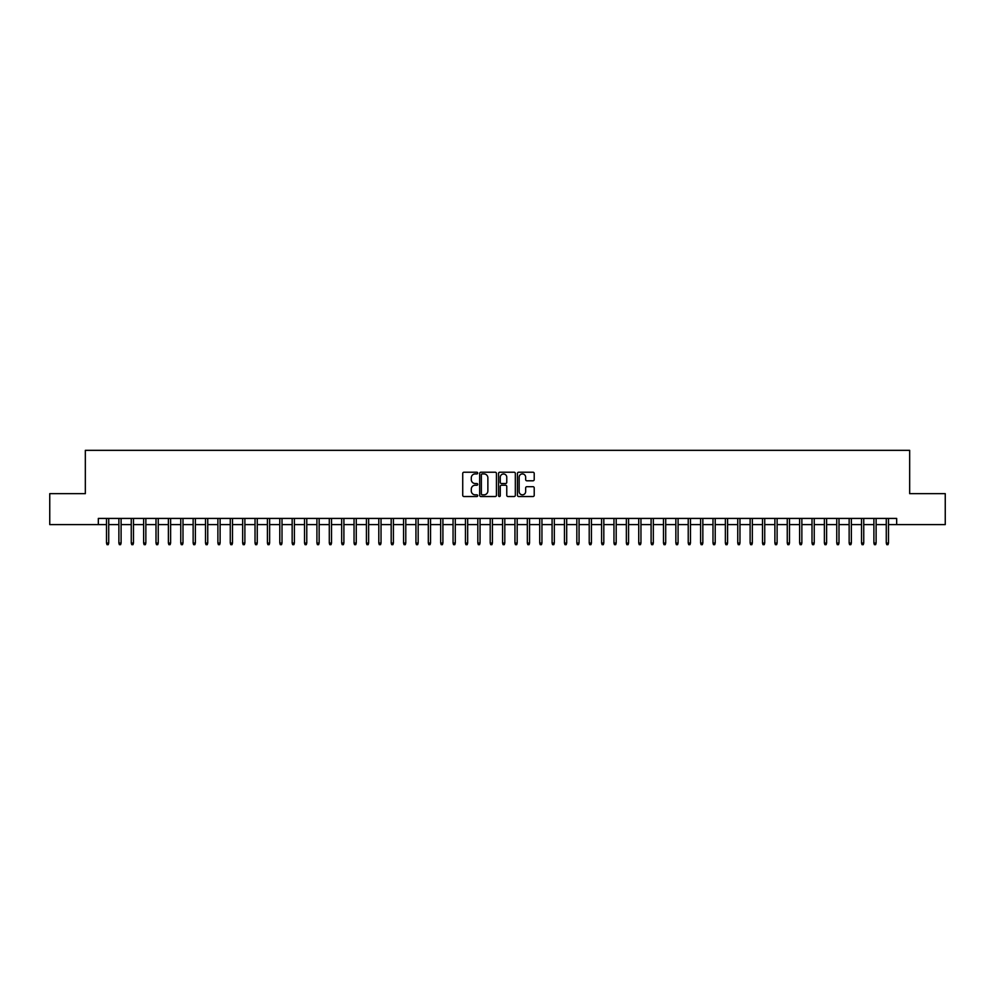 <?xml version="1.0" encoding="UTF-8"?>
<svg xmlns="http://www.w3.org/2000/svg" width="995" height="995" viewBox="0 0 995 995"><rect width="100%" height="100%" fill="white"/><g stroke="black" fill="none" stroke-linecap="round" stroke-linejoin="round"><path stroke-width="1.49" d="M477.699 473.085A0.846 0.846 0 0 0 476.841 472.227L463.944 472.227A1.219 1.219 0 0 0 462.725 473.446L462.725 495.311A1.219 1.219 0 0 0 463.944 496.53L476.841 496.53A0.846 0.846 0 0 0 477.699 495.684A0.846 0.846 0 0 0 476.841 494.826L475.175 494.826A3.893 3.893 0 0 1 471.294 490.945L471.294 489.117A3.893 3.893 0 0 1 475.175 485.237L476.841 485.237A0.846 0.846 0 0 0 477.699 484.378A0.846 0.846 0 0 0 476.841 483.533L475.175 483.533A3.893 3.893 0 0 1 471.294 479.64L471.294 477.824A3.893 3.893 0 0 1 475.175 473.931L476.841 473.931A0.846 0.846 0 0 0 477.699 473.085M533.009 480.796A1.219 1.219 0 0 0 534.215 479.578L534.215 473.446A1.219 1.219 0 0 0 533.009 472.227L518.669 472.227A1.219 1.219 0 0 0 517.45 473.446L517.45 495.311A1.219 1.219 0 0 0 518.669 496.53L533.009 496.53A1.219 1.219 0 0 0 534.215 495.311L534.215 487.898A1.219 1.219 0 0 0 533.009 486.692L526.865 486.692A1.219 1.219 0 0 0 525.658 487.898L525.658 491.58A3.246 3.246 0 0 1 522.4 494.826A3.246 3.246 0 0 1 519.154 491.58L519.154 477.177A3.246 3.246 0 0 1 522.4 473.931A3.246 3.246 0 0 1 525.658 477.177L525.658 479.578A1.219 1.219 0 0 0 526.865 480.796L533.009 480.796M98.331 524.601L49.75 524.601L49.75 493.657L85.334 493.657L85.334 450.337L909.666 450.337L909.666 493.657L945.25 493.657L945.25 524.601L896.669 524.601L896.669 518.42L98.331 518.42L98.331 524.601L106.502 524.601M496.443 473.446A1.219 1.219 0 0 0 495.224 472.227L480.883 472.227A1.219 1.219 0 0 0 479.677 473.446L479.677 495.311A1.219 1.219 0 0 0 480.883 496.53L495.224 496.53A1.219 1.219 0 0 0 496.443 495.311L496.443 473.446M499.776 472.227L514.116 472.227A1.219 1.219 0 0 1 515.323 473.446L515.323 495.311A1.219 1.219 0 0 1 514.116 496.53L507.985 496.53A1.219 1.219 0 0 1 506.766 495.311L506.766 486.443A1.219 1.219 0 0 0 505.547 485.237L501.48 485.237A1.219 1.219 0 0 0 500.261 486.443L500.261 495.684A0.846 0.846 0 0 1 499.415 496.53A0.846 0.846 0 0 1 498.557 495.684L498.557 473.446A1.219 1.219 0 0 1 499.776 472.227M108.729 524.601L118.878 524.601M121.104 524.601L131.253 524.601M133.479 524.601L143.628 524.601M145.855 524.601L156.004 524.601M158.242 524.601L168.391 524.601M170.618 524.601L180.767 524.601M182.993 524.601L193.142 524.601M195.368 524.601L205.517 524.601M207.744 524.601L217.893 524.601M220.119 524.601L230.268 524.601M232.507 524.601L242.656 524.601M244.882 524.601L255.031 524.601M257.257 524.601L267.406 524.601M269.633 524.601L279.782 524.601M282.008 524.601L292.157 524.601M294.383 524.601L304.532 524.601M306.771 524.601L316.92 524.601M319.146 524.601L329.295 524.601M331.522 524.601L341.671 524.601M343.897 524.601L354.046 524.601M356.272 524.601L366.421 524.601M368.647 524.601L378.796 524.601M381.035 524.601L391.184 524.601M393.411 524.601L403.56 524.601M405.786 524.601L415.935 524.601M418.161 524.601L428.31 524.601M430.536 524.601L440.685 524.601M442.912 524.601L453.061 524.601M455.287 524.601L465.449 524.601M467.675 524.601L477.824 524.601M480.05 524.601L490.199 524.601M492.425 524.601L502.574 524.601M504.801 524.601L514.95 524.601M517.176 524.601L527.325 524.601M529.551 524.601L539.713 524.601M541.939 524.601L552.088 524.601M554.314 524.601L564.463 524.601M566.69 524.601L576.839 524.601M579.065 524.601L589.214 524.601M591.44 524.601L601.589 524.601M603.816 524.601L613.965 524.601M616.203 524.601L626.352 524.601M628.579 524.601L638.728 524.601M640.954 524.601L651.103 524.601M653.329 524.601L663.478 524.601M665.705 524.601L675.854 524.601M678.08 524.601L688.229 524.601M690.468 524.601L700.617 524.601M702.843 524.601L712.992 524.601M715.218 524.601L725.367 524.601M727.594 524.601L737.743 524.601M739.969 524.601L750.118 524.601M752.344 524.601L762.493 524.601M764.732 524.601L774.881 524.601M777.107 524.601L787.256 524.601M789.483 524.601L799.632 524.601M801.858 524.601L812.007 524.601M814.233 524.601L824.382 524.601M826.609 524.601L836.758 524.601M838.996 524.601L849.145 524.601M851.372 524.601L861.521 524.601M863.747 524.601L873.896 524.601M876.122 524.601L886.271 524.601M888.498 524.601L896.669 524.601M482.227 473.931A0.846 0.846 0 0 0 481.369 474.777L481.369 493.98A0.846 0.846 0 0 0 482.227 494.826L483.98 494.826A3.893 3.893 0 0 0 487.873 490.945L487.873 477.824A3.893 3.893 0 0 0 483.98 473.931L482.227 473.931M506.766 477.239A3.246 3.246 0 0 0 503.52 473.993A3.246 3.246 0 0 0 500.261 477.239L500.261 482.314A1.219 1.219 0 0 0 501.48 483.533L505.547 483.533A1.219 1.219 0 0 0 506.766 482.314L506.766 477.239M106.502 543.046L107 544.663L108.231 544.663L108.729 543.046L106.502 543.046L106.502 518.42M108.729 543.046L108.729 518.42M118.878 543.046L119.375 544.663L120.606 544.663L121.104 543.046L118.878 543.046L118.878 518.42M121.104 543.046L121.104 518.42M131.253 543.046L131.75 544.663L132.982 544.663L133.479 543.046L131.253 543.046L131.253 518.42M133.479 543.046L133.479 518.42M143.628 543.046L144.126 544.663L145.369 544.663L145.855 543.046L143.628 543.046L143.628 518.42M145.855 543.046L145.855 518.42M156.004 543.046L156.501 544.663L157.745 544.663L158.242 543.046L156.004 543.046L156.004 518.42M158.242 543.046L158.242 518.42M168.391 543.046L168.876 544.663L170.12 544.663L170.618 543.046L168.391 543.046L168.391 518.42M170.618 543.046L170.618 518.42M180.767 543.046L181.264 544.663L182.495 544.663L182.993 543.046L180.767 543.046L180.767 518.42M182.993 543.046L182.993 518.42M193.142 543.046L193.639 544.663L194.871 544.663L195.368 543.046L193.142 543.046L193.142 518.42M195.368 543.046L195.368 518.42M205.517 543.046L206.015 544.663L207.246 544.663L207.744 543.046L205.517 543.046L205.517 518.42M207.744 543.046L207.744 518.42M217.893 543.046L218.39 544.663L219.634 544.663L220.119 543.046L217.893 543.046L217.893 518.42M220.119 543.046L220.119 518.42M230.268 543.046L230.765 544.663L232.009 544.663L232.507 543.046L230.268 543.046L230.268 518.42M232.507 543.046L232.507 518.42M242.656 543.046L243.141 544.663L244.384 544.663L244.882 543.046L242.656 543.046L242.656 518.42M244.882 543.046L244.882 518.42M255.031 543.046L255.528 544.663L256.76 544.663L257.257 543.046L255.031 543.046L255.031 518.42M257.257 543.046L257.257 518.42M267.406 543.046L267.904 544.663L269.135 544.663L269.633 543.046L267.406 543.046L267.406 518.42M269.633 543.046L269.633 518.42M279.782 543.046L280.279 544.663L281.51 544.663L282.008 543.046L279.782 543.046L279.782 518.42M282.008 543.046L282.008 518.42M292.157 543.046L292.654 544.663L293.898 544.663L294.383 543.046L292.157 543.046L292.157 518.42M294.383 543.046L294.383 518.42M304.532 543.046L305.03 544.663L306.273 544.663L306.771 543.046L304.532 543.046L304.532 518.42M306.771 543.046L306.771 518.42M316.92 543.046L317.405 544.663L318.649 544.663L319.146 543.046L316.92 543.046L316.92 518.42M319.146 543.046L319.146 518.42M329.295 543.046L329.793 544.663L331.024 544.663L331.522 543.046L329.295 543.046L329.295 518.42M331.522 543.046L331.522 518.42M341.671 543.046L342.168 544.663L343.399 544.663L343.897 543.046L341.671 543.046L341.671 518.42M343.897 543.046L343.897 518.42M354.046 543.046L354.543 544.663L355.775 544.663L356.272 543.046L354.046 543.046L354.046 518.42M356.272 543.046L356.272 518.42M366.421 543.046L366.919 544.663L368.162 544.663L368.647 543.046L366.421 543.046L366.421 518.42M368.647 543.046L368.647 518.42M378.796 543.046L379.294 544.663L380.538 544.663L381.035 543.046L378.796 543.046L378.796 518.42M381.035 543.046L381.035 518.42M391.184 543.046L391.669 544.663L392.913 544.663L393.411 543.046L391.184 543.046L391.184 518.42M393.411 543.046L393.411 518.42M403.56 543.046L404.057 544.663L405.288 544.663L405.786 543.046L403.56 543.046L403.56 518.42M405.786 543.046L405.786 518.42M415.935 543.046L416.432 544.663L417.664 544.663L418.161 543.046L415.935 543.046L415.935 518.42M418.161 543.046L418.161 518.42M428.31 543.046L428.808 544.663L430.039 544.663L430.536 543.046L428.31 543.046L428.31 518.42M430.536 543.046L430.536 518.42M440.685 543.046L441.183 544.663L442.427 544.663L442.912 543.046L440.685 543.046L440.685 518.42M442.912 543.046L442.912 518.42M453.061 543.046L453.558 544.663L454.802 544.663L455.287 543.046L453.061 543.046L453.061 518.42M455.287 543.046L455.287 518.42M465.449 543.046L465.934 544.663L467.177 544.663L467.675 543.046L465.449 543.046L465.449 518.42M467.675 543.046L467.675 518.42M477.824 543.046L478.309 544.663L479.553 544.663L480.05 543.046L477.824 543.046L477.824 518.42M480.05 543.046L480.05 518.42M490.199 543.046L490.697 544.663L491.928 544.663L492.425 543.046L490.199 543.046L490.199 518.42M492.425 543.046L492.425 518.42M502.574 543.046L503.072 544.663L504.303 544.663L504.801 543.046L502.574 543.046L502.574 518.42M504.801 543.046L504.801 518.42M514.95 543.046L515.447 544.663L516.691 544.663L517.176 543.046L514.95 543.046L514.95 518.42M517.176 543.046L517.176 518.42M527.325 543.046L527.823 544.663L529.066 544.663L529.551 543.046L527.325 543.046L527.325 518.42M529.551 543.046L529.551 518.42M539.713 543.046L540.198 544.663L541.442 544.663L541.939 543.046L539.713 543.046L539.713 518.42M541.939 543.046L541.939 518.42M552.088 543.046L552.573 544.663L553.817 544.663L554.314 543.046L552.088 543.046L552.088 518.42M554.314 543.046L554.314 518.42M564.463 543.046L564.961 544.663L566.192 544.663L566.69 543.046L564.463 543.046L564.463 518.42M566.69 543.046L566.69 518.42M576.839 543.046L577.336 544.663L578.568 544.663L579.065 543.046L576.839 543.046L576.839 518.42M579.065 543.046L579.065 518.42M589.214 543.046L589.712 544.663L590.943 544.663L591.44 543.046L589.214 543.046L589.214 518.42M591.44 543.046L591.44 518.42M601.589 543.046L602.087 544.663L603.331 544.663L603.816 543.046L601.589 543.046L601.589 518.42M603.816 543.046L603.816 518.42M613.965 543.046L614.462 544.663L615.706 544.663L616.203 543.046L613.965 543.046L613.965 518.42M616.203 543.046L616.203 518.42M626.352 543.046L626.838 544.663L628.081 544.663L628.579 543.046L626.352 543.046L626.352 518.42M628.579 543.046L628.579 518.42M638.728 543.046L639.225 544.663L640.457 544.663L640.954 543.046L638.728 543.046L638.728 518.42M640.954 543.046L640.954 518.42M651.103 543.046L651.601 544.663L652.832 544.663L653.329 543.046L651.103 543.046L651.103 518.42M653.329 543.046L653.329 518.42M663.478 543.046L663.976 544.663L665.207 544.663L665.705 543.046L663.478 543.046L663.478 518.42M665.705 543.046L665.705 518.42M675.854 543.046L676.351 544.663L677.595 544.663L678.08 543.046L675.854 543.046L675.854 518.42M678.08 543.046L678.08 518.42M688.229 543.046L688.727 544.663L689.97 544.663L690.468 543.046L688.229 543.046L688.229 518.42M690.468 543.046L690.468 518.42M700.617 543.046L701.102 544.663L702.346 544.663L702.843 543.046L700.617 543.046L700.617 518.42M702.843 543.046L702.843 518.42M712.992 543.046L713.49 544.663L714.721 544.663L715.218 543.046L712.992 543.046L712.992 518.42M715.218 543.046L715.218 518.42M725.367 543.046L725.865 544.663L727.096 544.663L727.594 543.046L725.367 543.046L725.367 518.42M727.594 543.046L727.594 518.42M737.743 543.046L738.24 544.663L739.472 544.663L739.969 543.046L737.743 543.046L737.743 518.42M739.969 543.046L739.969 518.42M750.118 543.046L750.616 544.663L751.859 544.663L752.344 543.046L750.118 543.046L750.118 518.42M752.344 543.046L752.344 518.42M762.493 543.046L762.991 544.663L764.235 544.663L764.732 543.046L762.493 543.046L762.493 518.42M764.732 543.046L764.732 518.42M774.881 543.046L775.366 544.663L776.61 544.663L777.107 543.046L774.881 543.046L774.881 518.42M777.107 543.046L777.107 518.42M787.256 543.046L787.754 544.663L788.985 544.663L789.483 543.046L787.256 543.046L787.256 518.42M789.483 543.046L789.483 518.42M799.632 543.046L800.129 544.663L801.361 544.663L801.858 543.046L799.632 543.046L799.632 518.42M801.858 543.046L801.858 518.42M812.007 543.046L812.505 544.663L813.736 544.663L814.233 543.046L812.007 543.046L812.007 518.42M814.233 543.046L814.233 518.42M824.382 543.046L824.88 544.663L826.124 544.663L826.609 543.046L824.382 543.046L824.382 518.42M826.609 543.046L826.609 518.42M836.758 543.046L837.255 544.663L838.499 544.663L838.996 543.046L836.758 543.046L836.758 518.42M838.996 543.046L838.996 518.42M849.145 543.046L849.63 544.663L850.874 544.663L851.372 543.046L849.145 543.046L849.145 518.42M851.372 543.046L851.372 518.42M861.521 543.046L862.018 544.663L863.25 544.663L863.747 543.046L861.521 543.046L861.521 518.42M863.747 543.046L863.747 518.42M873.896 543.046L874.394 544.663L875.625 544.663L876.122 543.046L873.896 543.046L873.896 518.42M876.122 543.046L876.122 518.42M886.271 543.046L886.769 544.663L888 544.663L888.498 543.046L886.271 543.046L886.271 518.42M888.498 543.046L888.498 518.42"/></g></svg>
